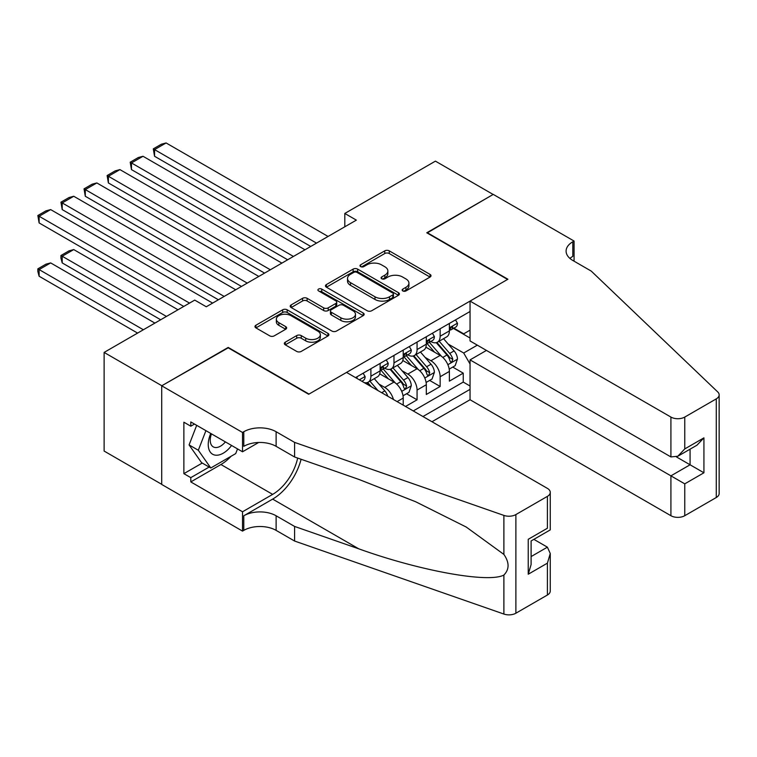 <?xml version="1.0" encoding="UTF-8"?>
<svg xmlns="http://www.w3.org/2000/svg" width="757" height="757" viewBox="0 0 757 757"><rect width="100%" height="100%" fill="white"/><g stroke="black" fill="none" stroke-linecap="round" stroke-linejoin="round"><path stroke-width="1.14" d="M402.819 290.943A2.243 1.296 0 0 0 405.989 290.943L430.071 277.043A3.208 1.855 0 0 0 431.007 275.728A3.208 1.855 0 0 0 430.071 274.422L389.278 250.87A3.208 1.855 0 0 0 384.745 250.87L360.663 264.77A2.243 1.296 0 0 0 360.01 265.688A2.243 1.296 0 0 0 360.663 266.606A2.243 1.296 0 0 0 363.833 266.606L366.956 264.808A10.257 5.924 0 0 1 381.452 264.808L384.859 266.767A10.257 5.924 0 0 1 387.858 270.959A10.257 5.924 0 0 1 384.859 275.141L381.736 276.939A2.243 1.296 0 0 0 381.083 277.857A2.243 1.296 0 0 0 381.736 278.775A2.243 1.296 0 0 0 384.916 278.775L388.029 276.977A10.257 5.924 0 0 1 402.535 276.977L405.932 278.936A10.257 5.924 0 0 1 408.931 283.127A10.257 5.924 0 0 1 405.932 287.31L402.819 289.108A2.243 1.296 0 0 0 402.156 290.026A2.243 1.296 0 0 0 402.819 290.943L402.819 289.108M285.257 342.202A3.208 1.855 0 0 0 284.32 343.508A3.208 1.855 0 0 0 285.257 344.813L296.697 351.418A3.208 1.855 0 0 0 301.229 351.418L327.97 335.985A3.208 1.855 0 0 0 328.917 334.679A3.208 1.855 0 0 0 327.97 333.364L287.177 309.812A3.208 1.855 0 0 0 282.654 309.812L255.904 325.255A3.208 1.855 0 0 0 254.967 326.56A3.208 1.855 0 0 0 255.904 327.876L269.729 335.853A3.208 1.855 0 0 0 274.261 335.853L285.711 329.248A3.208 1.855 0 0 0 286.648 327.932A3.208 1.855 0 0 0 285.711 326.627L278.85 322.671A8.573 4.949 0 0 1 276.343 319.17A8.573 4.949 0 0 1 281.632 314.6A8.573 4.949 0 0 1 290.981 315.669L317.836 331.178A8.573 4.949 0 0 1 320.343 334.679A8.573 4.949 0 0 1 315.054 339.25A8.573 4.949 0 0 1 305.705 338.171L301.229 335.588A3.208 1.855 0 0 0 296.697 335.588L285.257 342.202L285.257 344.813M228.207 347.823L161.828 385.739L104.116 352.421L104.116 451.058L161.714 484.319M228.207 347.425L309.017 394.075L507.568 279.437L426.759 232.787L493.138 194.464L435.417 161.137L344.804 213.455L344.804 226.788M104.116 352.421L194.729 300.103L206.273 306.765L356.348 220.126L344.804 213.455M367.183 310.73A3.208 1.855 0 0 0 371.715 310.73L398.456 295.296A3.208 1.855 0 0 0 399.393 293.981A3.208 1.855 0 0 0 398.456 292.675L357.664 269.123A3.208 1.855 0 0 0 353.131 269.123L326.39 284.566A3.208 1.855 0 0 0 325.453 285.872A3.208 1.855 0 0 0 326.39 287.177L367.183 310.73M319.463 291.426A2.243 1.296 0 0 1 321.744 291.748L321.744 289.079L363.218 313.02A3.208 1.855 0 0 1 364.155 314.325A3.208 1.855 0 0 1 363.218 315.641L336.468 331.074A3.208 1.855 0 0 1 331.935 331.074L291.152 307.522L291.152 304.91A3.208 1.855 0 0 0 290.205 306.216A3.208 1.855 0 0 0 291.152 307.522M291.152 304.91L302.592 298.305A3.208 1.855 0 0 1 307.124 298.305L323.665 307.853A3.208 1.855 0 0 0 328.197 307.853L335.796 303.472A3.208 1.855 0 0 0 336.733 302.166A3.208 1.855 0 0 0 335.796 300.851L318.565 290.906A2.243 1.296 0 0 1 317.912 289.997A2.243 1.296 0 0 1 319.293 288.796A2.243 1.296 0 0 1 321.744 289.079M405.525 406.471L417.069 399.81L406.556 393.744M402.033 370.731L407.834 374.081A13.058 7.542 60 0 1 417.069 390.073L426.305 384.745L426.305 394.473L440.148 386.477L440.148 376.749A13.058 7.542 -120 0 0 430.913 360.748L425.122 357.408M429.645 380.411L440.148 386.477M403.216 405.137L403.216 398.078A13.058 7.542 -120 0 0 393.981 382.077L379.702 373.835M393.432 399.497A13.058 7.542 60 0 0 384.745 387.414L378.945 384.064M426.305 384.745A13.058 7.542 -120 0 0 417.069 368.744L402.79 360.502M431.954 421.734L470.05 399.743L670.91 515.706L670.91 475.85L690.072 464.789L690.072 449.175M422.955 416.539L470.05 389.344M470.05 311.496L355.535 377.611M384.622 368.148L384.745 368.214A13.058 7.542 60 0 0 391.274 368.858L400.51 363.53A13.058 7.542 -120 0 0 403.216 357.55L403.216 350.084M407.711 354.815L407.834 354.882A13.058 7.542 60 0 0 414.363 355.535L423.598 350.198A13.058 7.542 -120 0 0 426.305 344.217L426.305 336.761M413.256 410.937L463.237 382.077L463.237 373.144L449.384 381.15L449.384 371.413A13.058 7.542 -120 0 0 440.148 355.421L425.879 347.179M430.799 341.483L430.913 341.558A13.058 7.542 -120 0 0 437.451 342.202A13.058 7.542 -120 0 0 440.148 336.222L440.148 328.756M437.451 342.202L446.687 336.874A13.058 7.542 -120 0 0 449.384 330.894L449.384 323.428M357.039 378.481L357.039 376.749M370.892 368.744L370.892 376.21A13.058 7.542 60 0 1 368.186 382.19A13.058 7.542 60 0 1 364.164 382.588M368.186 382.19L377.421 376.863A13.058 7.542 -120 0 0 380.128 370.883L380.128 363.417M393.981 355.421L393.981 362.887A13.058 7.542 60 0 1 391.274 368.858M417.069 342.088L417.069 349.554A13.058 7.542 60 0 1 414.363 355.535M417.069 390.073L417.069 399.81M470.05 364.013L463.7 353.017L448.21 344.075M463.7 353.017L477.326 345.154M453.424 328.424L470.05 338.019M453.888 328.16L463.7 333.828L470.05 330.156M452.733 367.079L463.237 373.144M463.237 382.077L470.05 386.013M403.708 291.256L405.932 289.978A10.257 5.924 0 0 0 408.931 285.786L408.931 283.127M387.858 270.959L387.858 273.618A10.257 5.924 0 0 1 384.859 277.81L382.635 279.087M430.023 277.062L389.278 253.538A3.208 1.855 0 0 0 384.745 253.538L361.562 266.918M398.409 295.315L357.664 271.791A3.208 1.855 0 0 0 353.131 271.791L326.428 287.206L326.39 284.566M392.788 294.899A2.243 1.296 0 0 0 393.441 293.981A2.243 1.296 0 0 0 392.788 293.073L356.982 272.397A2.243 1.296 0 0 0 353.812 272.397L350.519 274.289A10.257 5.924 0 0 0 347.52 278.481A10.257 5.924 0 0 0 350.519 282.664L374.999 296.801A10.257 5.924 0 0 0 389.505 296.801L392.788 294.899L392.788 297.567A2.243 1.296 0 0 0 393.441 296.649L393.441 293.981M347.52 278.481L347.52 281.15A10.257 5.924 0 0 0 350.519 285.332L350.519 282.664M392.788 297.567L389.505 299.46A10.257 5.924 0 0 1 374.999 299.46L350.519 285.332M291.19 307.55L302.592 300.964L302.592 298.305M336.733 302.166L336.733 304.825A3.208 1.855 0 0 1 335.796 306.14L328.197 310.521A3.208 1.855 0 0 1 323.665 310.521L307.124 300.964A3.208 1.855 0 0 0 302.592 300.964M321.744 291.748L363.171 315.66M340.839 317.76A8.573 4.949 0 0 0 350.179 318.839A8.573 4.949 0 0 0 355.468 314.269A8.573 4.949 0 0 0 352.961 310.767L343.498 305.298A3.208 1.855 0 0 0 338.966 305.298L331.377 309.689A3.208 1.855 0 0 0 330.43 310.995A3.208 1.855 0 0 0 331.377 312.3L340.839 317.76L340.839 320.429A8.573 4.949 0 0 0 350.179 321.507A8.573 4.949 0 0 0 355.468 316.928L355.468 314.269M330.43 310.995L330.43 313.663A3.208 1.855 0 0 0 331.377 314.969L331.377 312.3M340.839 320.429L331.377 314.969M320.343 334.679L320.343 337.338A8.573 4.949 0 0 1 315.054 341.918A8.573 4.949 0 0 1 305.705 340.839L301.229 338.256A3.208 1.855 0 0 0 296.697 338.256L285.294 344.842M276.343 319.17L276.343 321.839A8.573 4.949 0 0 0 278.85 325.34L278.85 322.671M285.663 329.267L278.85 325.34M327.932 336.004L287.177 312.48A3.208 1.855 0 0 0 282.654 312.48L255.951 327.895M449.194 369.132L455.156 365.678L457.465 359.017A8.649 4.996 -120 0 0 454.096 350.898L443.545 338.682M441.435 356.263L429.38 342.306M154.56 209.594L264.572 273.107L108.383 182.939L107.116 175.539L115.196 170.874L119.928 169.606L108.383 176.267L108.383 182.939M434.575 352.194L427.573 344.094A20.732 11.97 -120 0 0 426.939 343.375M436.269 342.675L446.942 355.024A8.649 4.996 60 0 1 450.027 360.985L450.652 362.016L451.825 361.846L452.8 359.386A8.649 4.996 -120 0 0 449.715 353.424L439.164 341.208M436.903 342.467L448.362 355.743A4.41 2.545 60 0 1 449.478 357.465L452.8 359.386M316.521 243.12L154.56 149.612L154.56 156.273L310.748 246.451M455.506 319.899L457.465 323.296A8.649 4.996 60 0 1 455.676 327.119L451.286 329.655A8.649 4.996 -120 0 0 452.8 327.658L452.61 326.892M328.065 236.449L166.105 142.95L154.56 149.612L153.293 148.874L161.373 144.209L166.105 142.95M449.677 330.061L449.715 330.061A8.649 4.996 -120 0 0 451.286 329.655M451.683 327.015L452.8 327.658C452.251 326.362 451.333 326.892 450.027 329.257A8.649 4.996 60 0 1 449.384 330.497M154.56 156.273L153.293 148.874M210.758 433.449A21.224 12.254 120 0 0 215.745 455.203A21.224 12.254 120 0 0 231.576 445.466M211.468 433.865A14.525 8.393 120 0 0 213.247 446.867A14.525 8.393 120 0 0 215.376 447.529A14.525 8.393 120 0 0 225.397 441.899M237.528 448.91L235.711 453.594L210.777 467.987L201.542 462.65L189.08 444.927L196.688 425.33M210.777 467.987L198.315 450.254L205.923 430.657M189.08 444.927L198.315 450.254M486.439 350.425L470.05 359.887L684.763 483.846L684.763 515.706L716.283 497.51L716.283 398.873A9.794 5.659 0 0 0 719.15 394.87A9.794 5.659 0 0 0 717.74 391.946L591.264 271.11L572.794 260.446A22.852 13.2 180 0 1 566.094 251.116A22.852 13.2 180 0 1 572.794 241.786L574.061 241.048L493.252 194.398L427.109 232.986M470.05 359.887L470.05 399.743M427.109 232.588L507.919 279.238L470.05 301.097L670.91 417.069A9.794 5.659 0 0 0 684.763 417.069L716.283 398.873M574.061 241.048L574.061 260.38L573.371 260.777M470.05 301.097L470.05 340.953L670.91 456.925L670.91 417.069M719.15 394.87L719.15 493.517A9.794 5.659 180 0 1 716.283 497.51M684.763 515.706A9.794 5.659 180 0 1 670.91 515.706M569.907 258.411A22.852 13.2 180 0 1 572.794 256.377L572.794 241.786M676.455 456.925L703.925 472.784L684.763 483.846M684.763 417.069L684.763 448.929L677.837 456.234L670.91 456.925M684.763 448.929L703.925 437.858L696.998 445.173L677.837 456.234M346.536 372.416L547.396 488.379A9.794 5.659 -0 0 1 550.263 492.381A9.794 5.659 -0 0 1 547.396 496.374L515.877 514.571L515.877 613.217A9.794 5.659 180 0 1 503.888 614.05L294.587 541.037L276.116 530.373A22.852 13.2 -0 0 0 243.792 530.373L242.524 531.102L161.714 484.452L161.714 385.805L227.857 347.624L308.667 394.274L346.536 372.416M294.587 541.037L294.587 526.437L358.761 548.825C420.107 570.939 488.634 583.316 503.888 575.046C509.452 569.359 509.452 562.479 503.888 554.417L466.227 527.042L415.574 501.711L358.761 479.38L294.587 456.991L276.116 446.327A22.852 13.2 -0 0 0 243.792 446.327L243.792 431.727L242.524 432.465L161.714 385.805M294.587 456.991L294.587 442.391L276.116 431.727A22.852 13.2 -0 0 0 243.792 431.727M358.761 548.825L272.652 499.109L243.792 515.772A22.852 13.2 -0 0 1 276.116 515.772L294.587 526.437M547.396 595.021L547.396 563.161L550.263 553.509L550.263 591.018A9.794 5.659 180 0 1 547.396 595.021L515.877 613.217M503.888 554.417L503.888 515.413L294.587 442.391M231.112 456.244A36.733 21.205 -60 0 1 220.93 464.524L190.802 481.916L190.802 477.648L209.169 467.05M194.502 424.062L190.802 426.2L183.875 422.198L183.875 473.655L190.802 477.648M190.802 426.2L190.802 421.933L242.524 451.787L242.524 432.465M242.524 531.102L242.524 511.779L272.652 494.378A36.733 21.205 120 0 0 297.662 458.061M190.802 481.916L242.524 511.779M533.874 539.353L547.396 547.169L550.263 553.509M272.652 499.109A42.524 24.555 120 0 0 301.087 459.262M258.648 442.485L242.524 451.787M503.888 515.413A9.794 5.659 -0 0 0 515.877 514.571M183.875 473.655L202.242 463.057M547.396 563.161L528.235 574.222L531.102 564.571L531.102 540.952L550.263 529.891L550.263 492.381M528.235 574.222L528.235 539.296C531.972 541.454 531.972 541.454 528.235 539.296L547.396 528.235C551.134 530.392 551.134 530.392 547.396 528.235L547.396 496.374M426.106 382.455L432.067 379.011L434.376 372.349A8.649 4.996 -120 0 0 431.007 364.221L420.457 352.014M418.347 369.596L406.291 355.639M131.472 222.927L241.483 286.439L85.295 196.262L84.027 188.862L92.108 184.197L96.839 182.939L85.295 189.6L85.295 196.262M411.486 365.527L404.493 357.427A20.732 11.97 -120 0 0 403.85 356.708M413.18 355.998L423.854 368.356A8.649 4.996 60 0 1 426.939 374.318L427.563 375.34L428.736 375.179L429.711 372.718A8.649 4.996 -120 0 0 426.626 366.757L416.076 354.541M413.814 355.799L425.273 369.075A4.41 2.545 60 0 1 426.39 370.798L429.711 372.718M403.017 395.788L408.988 392.344L411.288 385.673A8.649 4.996 -120 0 0 407.919 377.554L397.378 365.338M395.258 382.919L383.203 368.962M108.383 236.25L218.395 299.772L62.206 209.594L60.939 202.195L69.019 197.53L73.751 196.262L62.206 202.933L62.206 209.594M388.398 378.86L381.405 370.76A20.732 11.97 -120 0 0 380.762 370.031M390.092 369.331L400.765 381.689A8.649 4.996 60 0 1 403.85 387.641L404.484 388.672L405.648 388.502L406.623 386.042A8.649 4.996 -120 0 0 403.538 380.09L392.987 367.874M390.726 369.132L402.185 382.408A4.41 2.545 60 0 1 403.301 384.13L406.623 386.042M387.754 396.214A8.649 4.996 -120 0 0 384.83 390.886L374.289 378.67M85.295 249.583L183.762 306.434L39.118 222.927L37.85 215.527L45.931 210.862L50.662 209.594L39.118 216.256L39.118 222.927M377.998 390.584L369.899 381.197M367.637 382.455L371.318 386.723M367.013 382.663L369.719 385.805M166.445 316.426L62.206 256.245L73.751 249.583L177.99 309.764M62.206 262.916L60.939 258.184L60.939 255.516L62.206 256.245L62.206 262.916L160.673 319.766M60.939 255.516L69.019 250.851L73.751 249.583M293.432 256.443L131.472 162.944L131.472 169.606L287.66 259.783M432.417 333.222L434.376 336.619A8.649 4.996 60 0 1 432.588 340.451L428.207 342.987A8.649 4.996 -120 0 0 429.711 340.991L429.522 340.224M304.976 249.782L143.016 156.273L131.472 162.944L130.204 162.206L138.285 157.541L143.016 156.273M426.588 343.394L426.626 343.394A8.649 4.996 -120 0 0 428.207 342.987M428.594 340.347L429.711 340.991C429.162 339.685 428.244 340.224 426.939 342.59A8.649 4.996 60 0 1 426.305 343.82M131.472 169.606L130.204 162.206M270.344 269.776L107.116 175.539M409.329 346.555L411.288 349.952A8.649 4.996 60 0 1 409.499 353.784L405.118 356.31A8.649 4.996 -120 0 0 406.623 354.323L406.443 353.557M281.888 263.114L119.928 169.606M403.5 356.717L403.538 356.717A8.649 4.996 -120 0 0 405.118 356.31M405.506 353.68L406.623 354.323C406.074 353.017 405.156 353.547 403.85 355.922A8.649 4.996 60 0 1 403.216 357.153M247.255 283.109L84.027 188.862M386.24 359.887L388.209 363.284A8.649 4.996 60 0 1 386.411 367.107L382.03 369.643A8.649 4.996 -120 0 0 383.534 367.647L383.354 366.88M258.799 276.437L96.839 182.939M380.411 370.05L380.449 370.05A8.649 4.996 -120 0 0 382.03 369.643M382.417 367.003L383.534 367.647C382.985 366.35 382.067 366.88 380.762 369.246A8.649 4.996 60 0 1 380.128 370.485M224.167 296.432L60.939 202.195M363.152 373.21L365.12 376.608A8.649 4.996 60 0 1 363.322 380.44L361.884 381.273M235.711 289.77L73.751 196.262M360.464 380.459L359.916 380.137M143.357 329.759L39.118 269.577L50.662 262.916L154.901 323.097M39.118 276.239L37.85 271.508L37.85 268.849L39.118 269.577L39.118 276.239L137.585 333.089M37.85 268.849L45.931 264.174L50.662 262.916M189.534 303.103L37.85 215.527M212.622 303.103L50.662 209.594M384.745 387.414L393.981 382.077M407.834 374.081L417.069 368.744M430.913 360.748L440.148 355.421M440.148 336.222L449.384 330.894M370.892 376.21L380.128 370.883M393.981 362.887L403.216 357.55M417.069 349.554L426.305 344.217M440.148 376.749L449.384 371.413M397.094 401.607L403.216 398.078M405.932 289.978L405.932 287.31M381.736 278.775L381.736 276.939M384.859 277.81L384.859 275.141M360.663 266.606L360.663 264.77M384.745 253.538L384.745 250.87M389.278 253.538L389.278 250.87M430.071 277.043L430.071 274.422M353.131 271.791L353.131 269.123M357.664 271.791L357.664 269.123M398.456 295.296L398.456 292.675M374.999 299.46L374.999 296.801M389.505 299.46L389.505 296.801M307.124 300.964L307.124 298.305M323.665 310.521L323.665 307.853M328.197 310.521L328.197 307.853M335.796 306.14L335.796 303.472M363.218 315.641L363.218 313.02M296.697 338.256L296.697 335.588M301.229 338.256L301.229 335.588M305.705 340.839L305.705 338.171M285.711 329.248L285.711 326.627M255.904 327.876L255.904 325.255M282.654 312.48L282.654 309.812M287.177 312.48L287.177 309.812M327.97 335.985L327.97 333.364M447.87 364.694L457.408 359.187M449.715 353.424L454.096 350.898M442.817 357.408L446.942 355.024M457.408 323.192L449.384 327.828M703.925 437.858L703.925 472.784M276.116 446.327L276.116 431.727M276.116 515.772L276.116 530.373M503.888 614.05L503.888 575.046M243.792 515.772L243.792 530.373M220.93 464.524L272.652 494.378M531.102 556.575L547.396 547.169M424.791 378.017L434.319 372.51M426.626 366.757L431.007 364.221M419.728 370.741L423.854 368.356M401.702 391.35L411.231 385.843M403.538 380.09L407.919 377.554M396.64 384.064L400.765 381.689M381.679 392.703L384.83 390.886M434.319 336.524L426.305 341.152M411.231 349.857L403.216 354.484M388.152 363.18L380.128 367.817M365.063 376.513L359.348 379.815"/></g></svg>
